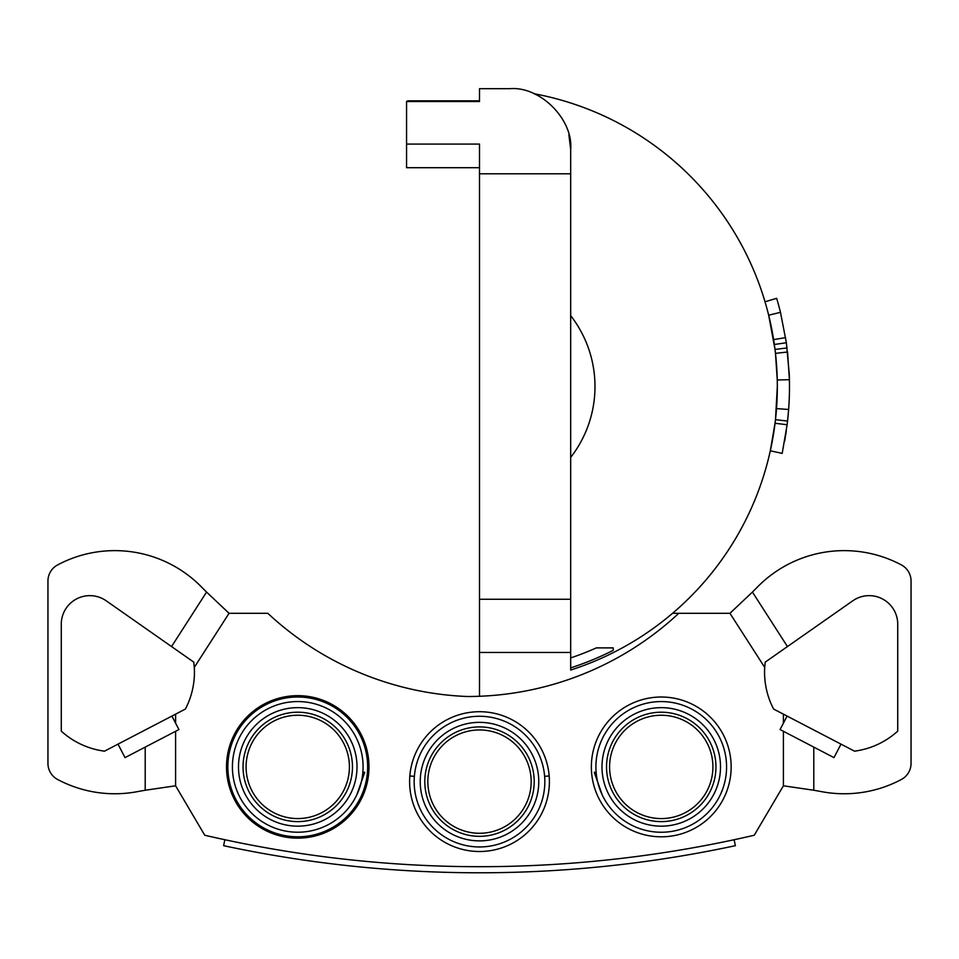 <?xml version="1.0" encoding="UTF-8"?>
<svg xmlns="http://www.w3.org/2000/svg" width="959" height="959" viewBox="0 0 959 959"><rect width="100%" height="100%" fill="white"/><g stroke="black" fill="none" stroke-linecap="round" stroke-linejoin="round"><path stroke-width="1.44" d="M368.987 766.9A71.242 71.242 0 0 0 297.746 695.659A71.242 71.242 0 0 0 226.516 766.9A71.242 71.242 0 0 0 297.746 838.142A71.242 71.242 0 0 0 368.987 766.9M731.154 766.912A69.899 69.899 0 0 0 661.254 697.013A69.899 69.899 0 0 0 591.355 766.912A69.899 69.899 0 0 0 661.254 836.811A69.899 69.899 0 0 0 731.154 766.912M609.588 766.912A51.666 51.666 0 0 1 661.254 715.246A51.666 51.666 0 0 1 712.921 766.912A51.666 51.666 0 0 1 661.254 818.578A51.666 51.666 0 0 1 609.588 766.912M606.544 766.912A54.699 54.699 0 0 1 661.254 712.201A54.699 54.699 0 0 1 715.953 766.912A54.699 54.699 0 0 1 661.254 821.611A54.699 54.699 0 0 1 606.544 766.912M601.988 766.912A59.266 59.266 0 0 1 661.254 707.646A59.266 59.266 0 0 1 720.509 766.912A59.266 59.266 0 0 1 661.254 826.167A59.266 59.266 0 0 1 601.988 766.912M427.834 781.609A51.666 51.666 0 0 1 479.5 729.943A51.666 51.666 0 0 1 531.166 781.609A51.666 51.666 0 0 1 479.5 833.275A51.666 51.666 0 0 1 427.834 781.609M424.801 781.609A54.699 54.699 0 0 1 479.5 726.91A54.699 54.699 0 0 1 534.199 781.609A54.699 54.699 0 0 1 479.5 836.32A54.699 54.699 0 0 1 424.801 781.609M420.234 781.609A59.266 59.266 0 0 1 479.5 722.355A59.266 59.266 0 0 1 538.766 781.609A59.266 59.266 0 0 1 479.5 840.875A59.266 59.266 0 0 1 420.234 781.609M246.079 766.9A51.666 51.666 0 0 1 297.746 715.234A51.666 51.666 0 0 1 349.412 766.9A51.666 51.666 0 0 1 297.746 818.566A51.666 51.666 0 0 1 246.079 766.9M243.047 766.9A54.699 54.699 0 0 1 297.746 712.201A54.699 54.699 0 0 1 352.456 766.9A54.699 54.699 0 0 1 297.746 821.611A54.699 54.699 0 0 1 243.047 766.9M238.491 766.9A59.266 59.266 0 0 1 297.746 707.634A59.266 59.266 0 0 1 357.012 766.9A59.266 59.266 0 0 1 297.746 826.167A59.266 59.266 0 0 1 238.491 766.9M765.018 301.785L776.67 298.321A309.985 309.985 0 0 1 780.47 312.322L786.38 342.759L789.221 373.638A309.985 309.985 0 0 1 789.413 379.704L777.258 379.98L775.483 353.356L787.555 352.013L789.413 379.704A309.985 309.985 0 0 1 788.634 409.481L789.125 401.485M789.245 374.298L789.329 376.743M789.365 377.69L789.401 379.284M568.891 134.847L570.677 149.472L570.677 670.053A297.829 297.829 0 0 0 672.583 613.292L678.792 613.292A310.225 310.225 0 0 1 467.345 696.51A310.225 310.225 0 0 1 267.801 613.292L229.057 613.292L194.293 667.404A79.621 79.621 0 0 1 185.387 709.061L175.593 714.155L175.593 723.146L178.925 729.547L175.593 731.285L175.593 785.793L204.746 835.241A1215.628 1215.628 0 0 0 754.254 835.241L783.407 785.793L783.407 731.285L813.795 747.109L780.075 729.547L783.407 723.146L783.407 714.155L787.087 716.073L783.407 723.146M479.5 167.717L406.556 167.717L406.556 144.078L479.5 144.078L479.5 599.267L570.677 599.267M787.075 347.925L775.016 349.436L768.674 315.223L780.47 312.322M537.016 95.085L534.175 93.754A297.829 297.829 0 0 1 777.329 386.525L775.483 419.694L787.555 421.049L788.634 409.481L787.95 417.345M773.41 434.667L770.64 449.291M774.333 428.649L774.572 426.959M774.86 424.789L774.992 423.806M775.483 419.694L775.052 423.255L787.123 424.753L782.184 453.403L770.317 450.778L775.136 422.571M775.292 421.301L775.519 419.371M775.507 419.443L775.843 416.206M775.963 415.043L776.37 410.368M595.911 766.912A65.344 65.344 0 0 1 661.254 701.568A65.344 65.344 0 0 1 675.568 830.662A65.344 65.344 0 0 1 595.911 766.912M549.399 781.609A69.899 69.899 0 0 0 479.5 711.71A69.899 69.899 0 0 0 409.601 781.609A69.899 69.899 0 0 0 479.5 851.508A69.899 69.899 0 0 0 549.399 781.609M227.846 766.9A69.899 69.899 0 0 1 297.746 697.001A69.899 69.899 0 0 1 367.645 766.9A69.899 69.899 0 0 1 297.746 836.799A69.899 69.899 0 0 1 227.846 766.9M356.82 794.831A65.344 65.344 0 0 1 232.414 766.9A65.344 65.344 0 0 1 297.746 701.556A65.344 65.344 0 0 1 362.874 772.175L364.72 772.319L356.82 794.831A65.344 65.344 0 0 0 362.874 772.175M409.829 775.975L414.372 776.334A65.344 65.344 0 0 1 479.5 716.265A65.344 65.344 0 0 1 544.628 776.346L549.171 775.975M414.372 776.334A65.344 65.344 0 0 0 479.5 846.953A65.344 65.344 0 0 0 544.628 776.346M613.221 650.334L613.221 647.888L613.221 650.334A295.768 295.768 0 0 1 570.677 667.896L570.677 670.053A297.829 297.829 0 0 0 777.329 386.525A297.829 297.829 0 0 1 672.583 613.292M596.354 647.888L613.221 647.888L596.354 647.888A286.297 286.297 0 0 1 570.677 657.922M602.18 794.843L594.28 772.319L596.126 772.175M406.556 144.078L406.556 101.534L479.5 101.534L479.5 88.696L509.888 88.696C539.965 85.974 573.386 119.407 570.677 149.472M479.5 696.27L479.5 599.267M175.593 714.155L171.913 716.073L175.593 723.146M106.221 600.813L171.553 646.57L206.569 592.075A607.814 607.814 0 0 1 201.474 586.944A121.565 121.565 0 0 0 57.6 564.935A18.233 18.233 0 0 0 47.95 581.022L47.95 763.376A18.233 18.233 0 0 0 57.6 779.463A121.565 121.565 0 0 0 137.113 791.702A607.814 607.814 0 0 1 145.205 790.252L145.205 747.109L125.018 757.622L117.993 744.136L104.519 751.161A79.621 79.621 0 0 1 61.268 731.13L61.268 624.213A28.566 28.566 0 0 1 106.221 600.813M570.677 652.444L479.5 652.444M117.993 744.136L171.913 716.073M787.447 646.57L852.779 600.813A28.566 28.566 0 0 1 897.732 624.213L897.732 731.13A79.621 79.621 0 0 1 854.481 751.161L841.007 744.136L833.982 757.622L813.795 747.109L813.795 790.252A607.814 607.814 0 0 1 821.887 791.702A121.565 121.565 0 0 0 901.4 779.463A18.233 18.233 0 0 0 911.05 763.376L911.05 581.022A18.233 18.233 0 0 0 901.4 564.935A121.565 121.565 0 0 0 757.526 586.944A607.814 607.814 0 0 1 752.431 592.075L787.447 646.57L765.21 662.142L764.707 667.404L729.943 613.292L678.792 613.292M570.677 173.795L479.5 173.795M406.556 101.534L407.851 100.851L479.5 100.851M783.407 714.155L773.613 709.061A79.621 79.621 0 0 1 764.707 667.404M841.007 744.136L787.087 716.073M194.293 667.404L193.79 662.142L171.553 646.57M145.205 747.109L175.593 731.285L145.205 747.109M785.721 434.691L786.344 430.591M787.687 419.874L788.094 415.846M788.526 410.991L788.622 409.685M787.123 424.753L787.783 418.951M789.269 398.273L789.413 393.106M784.582 441.476L786.308 430.783M786.967 425.928L787.243 423.77M787.387 422.535L787.471 421.852M787.627 420.438L788.334 413.221M772.618 439.318L772.978 437.268M773.398 434.763L774.92 424.381M775.328 420.977L775.495 419.574M786.38 342.759L774.345 344.473M776.514 408.582L788.634 409.481M734.114 839.736L735.385 845.682A1221.706 1221.706 0 0 1 223.615 845.682L224.885 839.736M729.943 613.292L752.431 592.075M206.569 592.075L229.057 613.292M175.593 785.793L145.205 790.252M813.795 790.252L783.407 785.793M534.175 93.754A297.829 297.829 0 0 1 777.329 386.525M570.677 315.643A115.488 115.488 0 0 1 570.677 457.407M785.613 337.664L773.613 339.582"/></g></svg>
